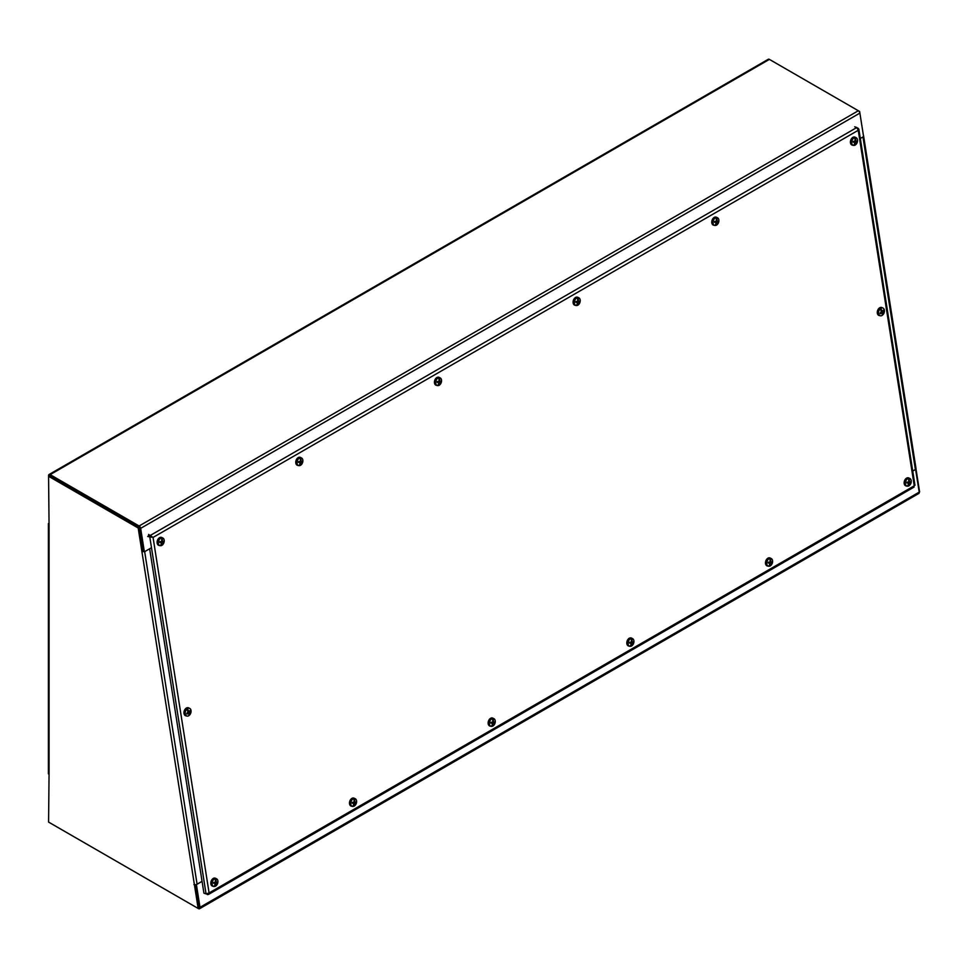 <?xml version="1.0" encoding="UTF-8"?>
<svg xmlns="http://www.w3.org/2000/svg" width="968" height="968" viewBox="0 0 968 968"><rect width="100%" height="100%" fill="white"/><g stroke="black" fill="none" stroke-linecap="round" stroke-linejoin="round"><path stroke-width="1.45" d="M50.154 822.994A2.226 1.283 -120 0 0 50.167 823.006L198.44 908.613A2.226 1.283 -120 0 0 199.565 908.722A2.226 1.283 -120 0 0 199.989 907.331L196.419 884.631L202.07 881.364M915.571 469.359L919.225 492.083A2.226 1.283 60 0 1 918.789 493.474L199.565 908.722M912.739 471.065L915.643 469.383M48.957 524.438A2.226 1.283 0 0 0 49.053 524.499L49.053 774.412A2.226 1.283 180 0 1 48.4 773.505L48.4 523.591A2.226 1.283 0 0 0 48.581 524.099M49.053 524.499L48.581 476.28L138.182 528.008L141.921 551.724L143.034 551.082L139.295 527.379L138.182 528.008M49.053 774.424L48.581 822.086L198.15 908.444L141.921 551.724M49.041 474.526L768.277 59.278A2.226 1.283 60 0 1 769.391 59.387L50.167 474.635A2.226 1.283 -120 0 0 49.041 474.526A2.226 1.283 -120 0 0 48.581 475.542L48.581 476.28L49.695 475.639L139.295 527.379M195.621 884.667L199.263 907.803L198.15 908.444M141.993 551.687A2.226 1.004 -9 0 0 144.28 551.337M202.058 881.328L197.085 884.195A2.226 1.004 171 0 1 193.951 884.57M858.35 110.751L859.632 111.489L863.589 136.585L860.31 138.472M915.982 468.923L919.6 491.913L199.989 907.331L199.142 907.028M863.395 135.326A2.226 1.004 171 0 1 863.541 135.605L916.03 468.609A2.226 1.004 171 0 1 915.377 469.492L912.727 471.017M49.828 475.881L139.114 527.27M50.167 474.635L139.114 525.987L858.338 110.739L769.391 59.387M858.338 110.739A2.226 1.283 60 0 1 859.886 113.099L140.662 528.346A2.226 1.283 -120 0 0 139.114 525.987M143.276 551.445L139.307 527.427M151.492 547.707L144.365 551.821L140.662 528.346L139.573 527.971M854.696 126.796L856.825 127.522L858.229 130.293L858.168 128.272L857.37 127.994M914.966 485.246L858.834 129.095L857.733 128.526M914.385 484.932L913.49 486.977M205.216 893.597L208.374 894.505L914.119 487.037M207.261 893.791L207.394 894.638L209.088 892.944L206.051 893.887L203.921 893.149L149.641 548.771M147.705 536.49L153.053 537.421L148.612 534.445M856.825 127.522L150.73 535.183L150.947 536.562L148.818 535.849L150.947 536.562L149.834 537.228L206.051 893.887M151.964 537.046L153.053 537.421L209.088 892.944L914.264 485.815L858.229 130.293L153.053 537.421M148.358 535.679L151.407 536.732M213.734 882.635L215.029 883.252A9.208 2.735 9.7 0 1 213.577 883.312L213.577 883.312A2.541 1.73 109.1 0 1 213.686 882.405A9.208 1.258 -175.2 0 0 215.138 882.392L215.404 882.054A9.208 5.82 84.4 0 0 215.392 880.432A9.22 6.135 -105.4 0 0 215.368 880.323A9.208 6.413 -97.2 0 0 215.114 878.666L214.86 878.545A4.114 2.795 -70.9 0 1 215.598 878.472L215.852 878.593A9.208 6.498 86.3 0 1 216.058 880.263A9.22 6.679 95.4 0 1 216.046 880.372L215.356 880.251M216.058 880.263L215.598 878.472M214.92 884.667L215.465 884.97A9.208 6.921 -100.2 0 0 215.84 883.481L216.118 883.143A9.208 2.347 12.1 0 0 217.122 882.973A2.541 1.73 109.1 0 0 217.231 882.078A9.208 1.646 -177.7 0 1 216.215 882.284L216.033 881.993A9.208 7.03 -95.3 0 0 216.046 880.372M216.215 882.284L215.416 881.8M215.465 884.97A9.22 6.135 74.6 0 1 215.441 885.067A9.208 6.413 82.8 0 1 214.86 886.434L214.606 886.385A4.114 2.795 -70.9 0 1 214.158 886.458M215.852 878.593A4.09 2.771 -70.9 0 1 216.529 878.775A4.09 2.771 -70.9 0 1 217.8 882.78A4.09 2.771 -70.9 0 1 214.86 886.434M215.211 883.542A9.208 5.941 88.7 0 1 214.811 885.03A9.22 6.679 -84.6 0 1 214.763 885.127A9.208 6.498 -93.7 0 1 214.134 886.506A4.09 2.771 -70.9 0 1 213.868 886.47A4.09 2.771 -70.9 0 1 212.089 882.828A4.09 2.771 -70.9 0 1 215.114 878.666M213.868 886.47L212.682 886.216A4.235 2.88 -70.9 0 1 210.843 882.441A4.235 2.88 -70.9 0 1 215.441 878.242L216.529 878.775M214.606 886.385L214.727 885.212M217.122 882.973L215.465 882.526A1.609 1.101 -70.9 0 0 215.525 882.15M214.158 882.961L215.465 882.526M161.402 542.491L161.305 542.467A9.208 2.735 9.7 0 1 159.865 542.54L159.865 542.54A2.541 1.73 109.1 0 1 159.974 541.632A9.208 1.258 -175.2 0 0 161.414 541.62L161.692 541.281A9.208 5.82 84.4 0 0 161.668 539.66A9.22 6.135 -105.4 0 0 161.656 539.551A9.208 6.413 -97.2 0 0 161.402 537.881L161.148 537.76A4.114 2.795 -70.9 0 1 161.886 537.688L162.14 537.809A9.208 6.498 86.3 0 1 162.334 539.479A9.22 6.679 95.4 0 1 162.334 539.599L161.644 539.479M162.334 539.479L161.886 537.688M161.208 543.895L161.753 544.185A9.208 6.921 -100.2 0 0 162.128 542.709L162.394 542.37A9.208 2.347 12.1 0 0 163.411 542.201A2.541 1.73 109.1 0 0 163.519 541.293A9.208 1.646 -177.7 0 1 162.503 541.511L162.322 541.221A9.208 7.03 -95.3 0 0 162.334 539.599M162.503 541.511L161.692 541.027M161.753 544.185A9.22 6.135 74.6 0 1 161.729 544.282A9.208 6.413 82.8 0 1 161.148 545.662L160.882 545.601A4.114 2.795 -70.9 0 1 160.446 545.674M162.14 537.809A4.09 2.771 -70.9 0 1 162.818 538.002A4.09 2.771 -70.9 0 1 164.088 541.995A4.09 2.771 -70.9 0 1 161.148 545.662M161.499 542.758A9.208 5.941 88.7 0 1 161.087 544.258A9.22 6.679 -84.6 0 1 161.051 544.355A9.208 6.498 -93.7 0 1 160.41 545.734A4.09 2.771 -70.9 0 1 160.156 545.698A4.09 2.771 -70.9 0 1 158.377 542.044A4.09 2.771 -70.9 0 1 161.402 537.881M160.156 545.698L158.97 545.432A4.235 2.88 -70.9 0 1 157.131 541.656A4.235 2.88 -70.9 0 1 161.729 537.47L162.818 538.002M160.882 545.601L161.015 544.439M163.411 542.201L161.741 541.753A1.609 1.101 -70.9 0 0 161.813 541.366M160.446 542.189L161.741 541.753M352.4 802.581L353.695 803.186A9.208 2.735 9.7 0 1 352.243 803.259L352.243 803.259A2.541 1.73 109.1 0 1 352.364 802.351A9.208 1.258 -175.2 0 0 353.804 802.327L354.07 802A9.208 5.82 84.4 0 0 354.058 800.379A9.22 6.135 -105.4 0 0 354.034 800.27A9.208 6.413 -97.2 0 0 353.792 798.6L353.538 798.479A4.114 2.795 -70.9 0 1 354.264 798.406L354.518 798.527A9.208 6.498 86.3 0 1 354.724 800.197A9.22 6.679 95.4 0 1 354.711 800.318L354.034 800.197M354.724 800.197L354.264 798.406M353.598 804.614L354.143 804.904A9.208 6.921 -100.2 0 0 354.506 803.416L354.784 803.089A9.208 2.347 12.1 0 0 355.788 802.92A2.541 1.73 109.1 0 0 355.897 802.012A9.208 1.646 -177.7 0 1 354.893 802.23L354.699 801.94A9.208 7.03 -95.3 0 0 354.711 800.318M354.893 802.23L354.082 801.746M354.143 804.904A9.22 6.135 74.6 0 1 354.119 805.001A9.208 6.413 82.8 0 1 353.526 806.38L353.272 806.32A4.114 2.795 -70.9 0 1 352.824 806.392M354.518 798.527A4.09 2.771 -70.9 0 1 355.208 798.721A4.09 2.771 -70.9 0 1 356.478 802.714A4.09 2.771 -70.9 0 1 353.526 806.38M353.877 803.476A9.208 5.941 88.7 0 1 353.477 804.965A9.22 6.679 -84.6 0 1 353.429 805.073A9.208 6.498 -93.7 0 1 352.8 806.453A4.09 2.771 -70.9 0 1 352.534 806.417A4.09 2.771 -70.9 0 1 350.755 802.762A4.09 2.771 -70.9 0 1 353.792 798.6M352.534 806.417L351.348 806.15A4.235 2.88 -70.9 0 1 349.509 802.375A4.235 2.88 -70.9 0 1 354.106 798.189L355.208 798.721M353.272 806.32L353.393 805.158M355.788 802.92L354.131 802.472A1.609 1.101 -70.9 0 0 354.191 802.085M352.824 802.908L354.131 802.472M298.688 461.809L299.983 462.414A9.208 2.735 9.7 0 1 298.531 462.474L298.531 462.474A2.541 1.73 109.1 0 1 298.64 461.579A9.208 1.258 -175.2 0 0 300.08 461.554L300.358 461.216A9.208 5.82 84.4 0 0 300.346 459.594A9.22 6.135 -105.4 0 0 300.322 459.485A9.208 6.413 -97.2 0 0 300.068 457.828L299.814 457.707A4.114 2.795 -70.9 0 1 300.552 457.634L300.806 457.755A9.208 6.498 86.3 0 1 301.012 459.425A9.22 6.679 95.4 0 1 301 459.534L300.31 459.413M301.012 459.425L300.552 457.634M299.874 463.829L300.419 464.132A9.208 6.921 -100.2 0 0 300.794 462.644L301.06 462.305A9.208 2.347 12.1 0 0 302.077 462.135A2.541 1.73 109.1 0 0 302.185 461.24A9.208 1.646 -177.7 0 1 301.169 461.446L300.988 461.155A9.208 7.03 -95.3 0 0 301 459.534M301.169 461.446L300.37 460.962M300.419 464.132A9.22 6.135 74.6 0 1 300.395 464.229A9.208 6.413 82.8 0 1 299.814 465.608L299.56 465.548A4.114 2.795 -70.9 0 1 299.112 465.62M300.806 457.755A4.09 2.771 -70.9 0 1 301.484 457.937A4.09 2.771 -70.9 0 1 302.754 461.942A4.09 2.771 -70.9 0 1 299.814 465.608M300.165 462.704A9.208 5.941 88.7 0 1 299.765 464.192A9.22 6.679 -84.6 0 1 299.717 464.289A9.208 6.498 -93.7 0 1 299.076 465.668A4.09 2.771 -70.9 0 1 298.822 465.632A4.09 2.771 -70.9 0 1 297.043 461.99A4.09 2.771 -70.9 0 1 300.068 457.828M298.822 465.632L297.636 465.378A4.235 2.88 -70.9 0 1 295.797 461.603A4.235 2.88 -70.9 0 1 300.395 457.404L301.484 457.937M299.56 465.548L299.681 464.374M302.077 462.135L300.407 461.688A1.609 1.101 -70.9 0 0 300.479 461.312M299.112 462.123L300.407 461.688M491.079 722.527L492.361 723.132A9.208 2.735 9.7 0 1 490.909 723.193L490.909 723.193A2.541 1.73 109.1 0 1 491.03 722.285A9.208 1.258 -175.2 0 0 492.47 722.273L492.736 721.934A9.208 5.82 84.4 0 0 492.724 720.313A9.22 6.135 -105.4 0 0 492.7 720.204A9.208 6.413 -97.2 0 0 492.458 718.546L492.204 718.425A4.114 2.795 -70.9 0 1 492.942 718.353L493.184 718.474A9.208 6.498 86.3 0 1 493.39 720.144A9.22 6.679 95.4 0 1 493.39 720.252L492.7 720.131M493.39 720.144L492.942 718.353M492.264 724.548L492.809 724.85A9.208 6.921 -100.2 0 0 493.184 723.362L493.45 723.023A9.208 2.347 12.1 0 0 494.454 722.854A2.541 1.73 109.1 0 0 494.575 721.959A9.208 1.646 -177.7 0 1 493.559 722.164L493.365 721.874A9.208 7.03 -95.3 0 0 493.39 720.252M493.559 722.164L492.748 721.68M492.809 724.85A9.22 6.135 74.6 0 1 492.785 724.947A9.208 6.413 82.8 0 1 492.204 726.315L491.938 726.266A4.114 2.795 -70.9 0 1 491.49 726.339M493.184 718.474A4.09 2.771 -70.9 0 1 493.874 718.655A4.09 2.771 -70.9 0 1 495.144 722.66A4.09 2.771 -70.9 0 1 492.204 726.315M492.555 723.423A9.208 5.941 88.7 0 1 492.143 724.911A9.22 6.679 -84.6 0 1 492.095 725.008A9.208 6.498 -93.7 0 1 491.466 726.387A4.09 2.771 -70.9 0 1 491.212 726.351A4.09 2.771 -70.9 0 1 489.421 722.709A4.09 2.771 -70.9 0 1 492.458 718.546M491.212 726.351L490.026 726.097A4.235 2.88 -70.9 0 1 488.174 722.322A4.235 2.88 -70.9 0 1 492.785 718.123L493.874 718.655M491.938 726.266L492.071 725.092M494.454 722.854L492.797 722.406A1.609 1.101 -70.9 0 0 492.857 722.031M491.49 722.842L492.797 722.406M437.354 381.743L438.649 382.348A9.208 2.735 9.7 0 1 437.197 382.421L437.197 382.421A2.541 1.73 109.1 0 1 437.306 381.513A9.208 1.258 -175.2 0 0 438.758 381.501L439.024 381.162A9.208 5.82 84.4 0 0 439.012 379.541A9.22 6.135 -105.4 0 0 438.988 379.432A9.208 6.413 -97.2 0 0 438.734 377.762L438.492 377.641A4.114 2.795 -70.9 0 1 439.218 377.581L439.472 377.689A9.208 6.498 86.3 0 1 439.678 379.359A9.22 6.679 95.4 0 1 439.666 379.48L438.988 379.359M439.012 379.71L439.617 379.516M439.678 379.359L439.218 377.581M438.54 383.776L439.097 384.066A9.208 6.921 -100.2 0 0 439.46 382.59L439.738 382.251A9.208 2.347 12.1 0 0 440.743 382.082A2.541 1.73 109.1 0 0 440.851 381.174A9.208 1.646 -177.7 0 1 439.847 381.392L439.654 381.102A9.208 7.03 -95.3 0 0 439.666 379.48M439.847 381.392L439.036 380.908M439.097 384.066A9.22 6.135 74.6 0 1 439.073 384.175A9.208 6.413 82.8 0 1 438.48 385.542L438.226 385.482A4.114 2.795 -70.9 0 1 437.778 385.554M439.472 377.689A4.09 2.771 -70.9 0 1 440.162 377.883A4.09 2.771 -70.9 0 1 441.42 381.888A4.09 2.771 -70.9 0 1 438.48 385.542M438.831 382.65A9.208 5.941 88.7 0 1 438.431 384.139A9.22 6.679 -84.6 0 1 438.383 384.236A9.208 6.498 -93.7 0 1 437.754 385.615A4.09 2.771 -70.9 0 1 437.488 385.579A4.09 2.771 -70.9 0 1 435.709 381.936A4.09 2.771 -70.9 0 1 438.734 377.762M437.488 385.579L436.302 385.312A4.235 2.88 -70.9 0 1 434.463 381.549A4.235 2.88 -70.9 0 1 439.061 377.351L440.162 377.883M438.226 385.482L438.347 384.32M440.743 382.082L439.085 381.634A1.609 1.101 -70.9 0 0 439.145 381.247M437.778 382.07L439.085 381.634M632.128 642.087L631.402 641.929A9.208 5.82 84.4 0 0 631.39 640.259A9.22 6.135 -105.4 0 0 631.366 640.15A9.208 6.413 -97.2 0 0 631.124 638.481L630.87 638.36A4.114 2.795 -70.9 0 1 631.608 638.287L631.862 638.408A9.208 6.498 86.3 0 1 632.056 640.078A9.22 6.679 95.4 0 1 632.056 640.199L631.366 640.078M632.056 640.078L631.608 638.287M630.93 644.494L631.475 644.785A9.208 6.921 -100.2 0 0 631.85 643.309L632.116 642.97A9.208 2.347 12.1 0 0 633.12 642.8A2.541 1.73 109.1 0 0 633.241 641.893A9.208 1.646 -177.7 0 1 632.225 642.111L632.031 641.82A9.208 7.03 -95.3 0 0 632.056 640.199M632.225 642.111L631.414 641.627M631.475 644.785A9.22 6.135 74.6 0 1 631.451 644.882A9.208 6.413 82.8 0 1 630.87 646.261L630.604 646.2A4.114 2.795 -70.9 0 1 630.168 646.273M631.862 638.408A4.09 2.771 -70.9 0 1 632.54 638.602A4.09 2.771 -70.9 0 1 633.81 642.607A4.09 2.771 -70.9 0 1 630.87 646.261M631.402 641.881L631.136 642.22A9.208 1.258 -175.2 0 1 629.696 642.232A2.541 1.73 109.1 0 0 629.575 643.139L629.575 643.139A9.208 2.735 9.7 0 0 631.027 643.067L631.221 643.357A9.208 5.941 88.7 0 1 630.809 644.857A9.22 6.679 -84.6 0 1 630.761 644.954A9.208 6.498 -93.7 0 1 630.132 646.334A4.09 2.771 -70.9 0 1 629.878 646.297A4.09 2.771 -70.9 0 1 628.099 642.643A4.09 2.771 -70.9 0 1 631.124 638.481M631.124 643.091L629.745 642.425L631.221 643.357M629.878 646.297L628.692 646.031A4.235 2.88 -70.9 0 1 626.84 642.256A4.235 2.88 -70.9 0 1 631.451 638.069L632.54 638.602M630.604 646.2L630.737 645.039M633.12 642.8L631.463 642.353A1.609 1.101 -70.9 0 0 631.535 641.965M630.168 642.788L631.463 642.353M576.033 301.689L577.315 302.294A9.208 2.735 9.7 0 1 575.863 302.355L575.863 302.355A2.541 1.73 109.1 0 1 575.984 301.459A9.208 1.258 -175.2 0 0 577.424 301.435L577.69 301.096A9.208 5.82 84.4 0 0 577.678 299.487A9.22 6.135 -105.4 0 0 577.654 299.366A9.208 6.413 -97.2 0 0 577.412 297.708L577.158 297.587A4.114 2.795 -70.9 0 1 577.884 297.515L578.138 297.636A9.208 6.498 86.3 0 1 578.344 299.306A9.22 6.679 95.4 0 1 578.344 299.414L577.654 299.293M578.344 299.306L577.884 297.515M577.218 303.71L577.763 304.012A9.208 6.921 -100.2 0 0 578.138 302.524L578.404 302.185A9.208 2.347 12.1 0 0 579.409 302.028A2.541 1.73 109.1 0 0 579.517 301.121A9.208 1.646 -177.7 0 1 578.513 301.338L578.319 301.036A9.208 7.03 -95.3 0 0 578.344 299.414M578.513 301.338L577.702 300.842M577.763 304.012A9.22 6.135 74.6 0 1 577.739 304.109A9.208 6.413 82.8 0 1 577.146 305.489L576.892 305.428A4.114 2.795 -70.9 0 1 576.444 305.501A4.09 2.771 -70.9 0 1 576.166 305.513A4.09 2.771 -70.9 0 1 574.375 301.871A4.09 2.771 -70.9 0 1 577.412 297.708M578.138 297.636A4.09 2.771 -70.9 0 1 578.828 297.817A4.09 2.771 -70.9 0 1 580.098 301.822A4.09 2.771 -70.9 0 1 577.146 305.489M576.42 305.549A9.208 6.498 -93.7 0 0 577.049 304.17A9.22 6.679 -84.6 0 0 577.097 304.073A9.208 5.941 88.7 0 0 577.509 302.585M576.166 305.513L574.98 305.259A4.235 2.88 -70.9 0 1 573.129 301.484A4.235 2.88 -70.9 0 1 577.727 297.285L578.828 297.817M576.892 305.428L577.025 304.254M579.409 302.028L577.751 301.568A1.609 1.101 -70.9 0 0 577.811 301.193M576.444 302.004L577.751 301.568M768.41 562.408L769.693 563.013A9.208 2.735 9.7 0 1 768.253 563.073L768.253 563.073A2.541 1.73 109.1 0 1 768.362 562.178A9.208 1.258 -175.2 0 0 769.802 562.154L770.068 561.815A9.208 5.82 84.4 0 0 770.056 560.194A9.22 6.135 -105.4 0 0 770.044 560.085A9.208 6.413 -97.2 0 0 769.79 558.427L769.536 558.306A4.114 2.795 -70.9 0 1 770.274 558.234L770.528 558.354A9.208 6.498 86.3 0 1 770.722 560.024A9.22 6.679 95.4 0 1 770.722 560.133L770.032 560.012M770.722 560.024L770.274 558.234M769.596 564.429L770.141 564.731A9.208 6.921 -100.2 0 0 770.516 563.243L770.782 562.904A9.208 2.347 12.1 0 0 771.786 562.735A2.541 1.73 109.1 0 0 771.907 561.839A9.208 1.646 -177.7 0 1 770.891 562.045L770.697 561.755A9.208 7.03 -95.3 0 0 770.722 560.133M770.891 562.045L770.08 561.561M770.141 564.731A9.22 6.135 74.6 0 1 770.117 564.828A9.208 6.413 82.8 0 1 769.536 566.207L769.27 566.147A4.114 2.795 -70.9 0 1 768.834 566.219M770.528 558.354A4.09 2.771 -70.9 0 1 771.206 558.536A4.09 2.771 -70.9 0 1 772.476 562.541A4.09 2.771 -70.9 0 1 769.536 566.207M769.887 563.303A9.208 5.941 88.7 0 1 769.475 564.792A9.22 6.679 -84.6 0 1 769.439 564.889A9.208 6.498 -93.7 0 1 768.798 566.268A4.09 2.771 -70.9 0 1 768.544 566.232A4.09 2.771 -70.9 0 1 766.765 562.589A4.09 2.771 -70.9 0 1 769.79 558.427M768.544 566.232L767.358 565.977A4.235 2.88 -70.9 0 1 765.506 562.202A4.235 2.88 -70.9 0 1 770.117 558.004L771.206 558.536M769.27 566.147L769.403 564.973M771.786 562.735L770.129 562.287A1.609 1.101 -70.9 0 0 770.201 561.912M768.834 562.723L770.129 562.287M716.356 221.103L717.131 221.273L716.356 221.091A9.208 5.82 84.4 0 0 716.344 219.421A9.22 6.135 -105.4 0 0 716.32 219.312A9.208 6.413 -97.2 0 0 716.078 217.643L715.824 217.522A4.114 2.795 -70.9 0 1 716.562 217.461L716.816 217.582A9.208 6.498 86.3 0 1 717.01 219.24A9.22 6.679 95.4 0 1 717.01 219.361L716.32 219.24M717.01 219.24L716.562 217.461M715.884 223.656L716.429 223.947A9.208 6.921 -100.2 0 0 716.804 222.471L717.07 222.132A9.208 2.347 12.1 0 0 718.075 221.962A2.541 1.73 109.1 0 0 718.195 221.055A9.208 1.646 -177.7 0 1 717.179 221.273L716.985 220.982A9.208 7.03 -95.3 0 0 717.01 219.361M717.179 221.273L716.368 220.789M716.429 223.947A9.22 6.135 74.6 0 1 716.405 224.056A9.208 6.413 82.8 0 1 715.824 225.423L715.558 225.362A4.114 2.795 -70.9 0 1 715.122 225.435M716.816 217.582A4.09 2.771 -70.9 0 1 717.494 217.764A4.09 2.771 -70.9 0 1 718.764 221.769A4.09 2.771 -70.9 0 1 715.824 225.423M716.356 221.043L716.09 221.382A9.208 1.258 -175.2 0 1 714.65 221.394A2.541 1.73 109.1 0 0 714.529 222.301L714.529 222.301A9.208 2.735 9.7 0 0 715.981 222.241L716.175 222.531A9.208 5.941 88.7 0 1 715.763 224.019A9.22 6.679 -84.6 0 1 715.715 224.116A9.208 6.498 -93.7 0 1 715.086 225.496A4.09 2.771 -70.9 0 1 714.832 225.459A4.09 2.771 -70.9 0 1 713.041 221.817A4.09 2.771 -70.9 0 1 716.078 217.643M716.078 222.253L714.699 221.587L716.175 222.531M714.832 225.459L713.646 225.193A4.235 2.88 -70.9 0 1 711.795 221.43A4.235 2.88 -70.9 0 1 716.405 217.231L717.494 217.764M715.558 225.362L715.691 224.201M718.075 221.962L716.417 221.515A1.609 1.101 -70.9 0 0 716.489 221.127M715.11 221.95L716.417 221.515M907.076 482.342L908.359 482.947A9.208 2.735 9.7 0 1 906.919 483.02L906.919 483.02A2.541 1.73 109.1 0 1 907.028 482.112A9.208 1.258 -175.2 0 0 908.468 482.1L908.746 481.761A9.208 5.82 84.4 0 0 908.722 480.14A9.22 6.135 -105.4 0 0 908.71 480.031A9.208 6.413 -97.2 0 0 908.456 478.361L908.202 478.24A4.114 2.795 -70.9 0 1 908.94 478.18L909.194 478.289A9.208 6.498 86.3 0 1 909.388 479.959A9.22 6.679 95.4 0 1 909.388 480.08L908.698 479.959M909.388 479.959L908.94 478.18M908.262 484.375L908.807 484.666A9.208 6.921 -100.2 0 0 909.182 483.189L909.448 482.851A9.208 2.347 12.1 0 0 910.465 482.681A2.541 1.73 109.1 0 0 910.573 481.774A9.208 1.646 -177.7 0 1 909.557 481.991L909.375 481.701A9.208 7.03 -95.3 0 0 909.388 480.08M909.557 481.991L908.746 481.507M908.807 484.666A9.22 6.135 74.6 0 1 908.783 484.774A9.208 6.413 82.8 0 1 908.202 486.142L907.936 486.081A4.114 2.795 -70.9 0 1 907.5 486.154M909.194 478.289A4.09 2.771 -70.9 0 1 909.872 478.482A4.09 2.771 -70.9 0 1 911.142 482.488A4.09 2.771 -70.9 0 1 908.202 486.142M908.553 483.25A9.208 5.941 88.7 0 1 908.141 484.738A9.22 6.679 -84.6 0 1 908.105 484.835A9.208 6.498 -93.7 0 1 907.464 486.214A4.09 2.771 -70.9 0 1 907.21 486.178A4.09 2.771 -70.9 0 1 905.431 482.536A4.09 2.771 -70.9 0 1 908.456 478.361M907.21 486.178L906.024 485.912A4.235 2.88 -70.9 0 1 904.185 482.149A4.235 2.88 -70.9 0 1 908.783 477.95L909.872 478.482M907.936 486.081L908.069 484.92M910.465 482.681L908.795 482.233A1.609 1.101 -70.9 0 0 908.867 481.846M907.5 482.669L908.795 482.233M853.365 141.57L854.647 142.175A9.208 2.735 9.7 0 1 853.207 142.236L853.207 142.236A2.541 1.73 109.1 0 1 853.316 141.34A9.208 1.258 -175.2 0 0 854.756 141.316L855.022 140.989A9.208 5.82 84.4 0 0 855.01 139.368A9.22 6.135 -105.4 0 0 854.998 139.247A9.208 6.413 -97.2 0 0 854.744 137.589L854.49 137.468A4.114 2.795 -70.9 0 1 855.228 137.395L855.482 137.517A9.208 6.498 86.3 0 1 855.676 139.186A9.22 6.679 95.4 0 1 855.676 139.295L854.986 139.174M855.676 139.186L855.228 137.395M854.55 143.591L855.095 143.893A9.208 6.921 -100.2 0 0 855.47 142.405L855.736 142.078A9.208 2.347 12.1 0 0 856.74 141.909A2.541 1.73 109.1 0 0 856.861 141.001A9.208 1.646 -177.7 0 1 855.845 141.219L855.651 140.929A9.208 7.03 -95.3 0 0 855.676 139.295M855.845 141.219L855.034 140.735M855.095 143.893A9.22 6.135 74.6 0 1 855.071 143.99A9.208 6.413 82.8 0 1 854.49 145.369L854.224 145.309A4.114 2.795 -70.9 0 1 853.788 145.381M855.482 137.517A4.09 2.771 -70.9 0 1 856.16 137.698A4.09 2.771 -70.9 0 1 857.43 141.703A4.09 2.771 -70.9 0 1 854.49 145.369M854.841 142.465A9.208 5.941 88.7 0 1 854.429 143.954A9.22 6.679 -84.6 0 1 854.381 144.063A9.208 6.498 -93.7 0 1 853.752 145.43A4.09 2.771 -70.9 0 1 853.498 145.394A4.09 2.771 -70.9 0 1 851.719 141.751A4.09 2.771 -70.9 0 1 854.744 137.589M853.498 145.394L852.312 145.139A4.235 2.88 -70.9 0 1 850.461 141.364A4.235 2.88 -70.9 0 1 855.071 137.178L856.16 137.698M854.224 145.309L854.357 144.135M856.74 141.909L855.083 141.461A1.609 1.101 -70.9 0 0 855.155 141.074M853.788 141.897L855.083 141.461M882.876 313.608A9.22 3.666 42.7 0 1 882.889 313.68A9.208 4.283 48.2 0 1 882.937 314.745L882.138 313.293L882.876 313.608A9.208 4.767 -136 0 0 882.61 312.434L881.594 311.732A9.208 3.678 51.3 0 0 880.953 310.425A9.22 3.666 -137.3 0 0 880.892 310.341A9.208 4.283 -131.8 0 0 880.009 308.986L879.743 308.877A4.114 2.795 -70.9 0 1 880.432 308.284L880.698 308.393A9.208 4.513 50.4 0 1 881.533 309.784A9.22 5.058 56.5 0 1 881.57 309.893L880.432 308.284M880.892 309.748L881.533 309.917M881.533 309.784L880.856 309.554M882.61 312.434L882.731 311.986A9.208 5.53 -14 0 0 883.675 310.946A2.541 1.73 109.1 0 0 883.421 310.208A9.208 4.695 155.7 0 1 882.489 311.297L882.187 311.224A9.208 5.082 -132.9 0 0 881.57 309.893M882.489 311.297L881.243 310.994M880.698 308.393A4.09 2.771 -70.9 0 1 883.022 308.09A4.09 2.771 -70.9 0 1 882.937 314.745M880.202 313.015A2.299 1.561 -70.9 0 0 880.432 313.632L880.36 313.801A9.208 5.796 -17.4 0 0 881.715 312.87L882.017 312.942A9.208 3.981 54.3 0 1 882.247 314.14A9.22 5.058 -123.5 0 1 882.247 314.225A9.208 4.513 -129.6 0 1 882.247 315.338A4.09 2.771 -70.9 0 1 880.36 315.786A4.09 2.771 -70.9 0 1 878.75 314.201A4.09 2.771 -70.9 0 1 880.009 308.986M880.953 312.543L882.017 312.942M881.473 312.18A9.208 4.441 159 0 1 880.093 313.075A2.541 1.73 109.1 0 0 880.36 313.801M880.36 315.786L879.162 315.532A4.235 2.88 -70.9 0 1 877.504 313.898A4.235 2.88 -70.9 0 1 878.351 309.058A4.235 2.88 -70.9 0 1 881.921 307.558L883.022 308.09M882.889 313.68L882.223 313.438M882.804 313.547L882.054 313.063M883.675 310.946L882.755 311.018M881.146 311.297L881.993 310.982M881.497 312.712L880.94 312.011M189.534 713.9A9.22 3.666 42.7 0 1 189.559 713.973A9.208 4.283 48.2 0 1 189.595 715.037L188.796 713.585L189.534 713.9A9.208 4.767 -136 0 0 189.268 712.726L188.264 712.037A9.208 3.678 51.3 0 0 187.611 710.718A9.22 3.666 -137.3 0 0 187.55 710.633A9.208 4.283 -131.8 0 0 186.679 709.278L186.413 709.169A4.114 2.795 -70.9 0 1 187.102 708.576L187.368 708.685A9.208 4.513 50.4 0 1 188.191 710.088A9.22 5.058 56.5 0 1 188.228 710.185L187.102 708.576M187.55 710.04L188.191 710.222A9.208 5.082 -132.9 0 1 188.845 711.528L187.901 711.286M188.191 710.088L187.514 709.846M189.159 711.589L189.159 711.589A9.208 4.695 155.7 0 0 190.079 710.512A2.541 1.73 109.1 0 1 190.333 711.238L189.425 711.311M189.268 712.726L189.401 712.291A9.208 5.53 -14 0 0 190.333 711.238M187.368 708.685A4.09 2.771 -70.9 0 1 189.68 708.382A4.09 2.771 -70.9 0 1 189.595 715.037M186.86 713.307A2.299 1.561 -70.9 0 0 187.09 713.924L187.018 714.106A9.208 5.796 -17.4 0 0 188.373 713.162L188.675 713.235A9.208 3.981 54.3 0 1 188.917 714.432A9.22 5.058 -123.5 0 1 188.905 714.529A9.208 4.513 -129.6 0 1 188.905 715.63A4.09 2.771 -70.9 0 1 187.018 716.078A4.09 2.771 -70.9 0 1 185.408 714.505A4.09 2.771 -70.9 0 1 186.679 709.278M187.611 712.835L188.675 713.235M188.131 712.472A9.208 4.441 159 0 1 186.763 713.368A2.541 1.73 109.1 0 0 187.018 714.106M187.018 716.078L185.832 715.824A4.235 2.88 -70.9 0 1 184.174 714.19A4.235 2.88 -70.9 0 1 185.009 709.362A4.235 2.88 -70.9 0 1 188.591 707.862L189.68 708.382M189.559 713.973L188.881 713.743M189.462 713.852L188.712 713.355M187.804 711.601L188.651 711.286M188.155 713.005L187.598 712.303M144.668 551.651L197.085 884.195M915.377 469.492L862.96 136.948M213.674 883.264A2.299 1.561 -70.9 0 1 213.783 882.405L213.686 883.276M216.989 882.138A2.299 1.561 -70.9 0 1 216.88 882.949M216.118 883.143L214.593 882.417M215.84 883.481L215.077 883.24M160.083 541.62L159.962 542.491A2.299 1.561 -70.9 0 1 160.059 541.632M163.277 541.354A2.299 1.561 -70.9 0 1 163.168 542.177M162.394 542.37L160.882 541.644M162.128 542.709L161.366 542.467M352.34 803.198A2.299 1.561 -70.9 0 1 352.449 802.351L352.352 803.21M355.667 802.073A2.299 1.561 -70.9 0 1 355.546 802.895M354.784 803.089L353.26 802.363M354.506 803.416L353.744 803.186M298.628 462.426A2.299 1.561 -70.9 0 1 298.725 461.579L298.64 462.438M301.943 461.3A2.299 1.561 -70.9 0 1 301.834 462.111M301.06 462.305L299.548 461.591M300.794 462.644L300.032 462.414M491.006 723.144A2.299 1.561 -70.9 0 1 491.115 722.297L491.018 723.156M494.333 722.019A2.299 1.561 -70.9 0 1 494.224 722.83M493.45 723.023L491.925 722.297M493.184 723.362L492.409 723.132M437.294 382.36A2.299 1.561 -70.9 0 1 437.403 381.513L437.306 382.372M440.621 381.235A2.299 1.561 -70.9 0 1 440.5 382.058M439.738 382.251L438.214 381.525M439.46 382.59L438.698 382.348M629.672 643.079A2.299 1.561 -70.9 0 1 629.781 642.232L629.684 643.091M632.999 641.953A2.299 1.561 -70.9 0 1 632.89 642.776M632.116 642.97L630.604 642.244M631.85 643.309L631.075 643.067M575.96 302.306A2.299 1.561 -70.9 0 1 576.069 301.459L575.972 302.318M579.288 301.181A2.299 1.561 -70.9 0 1 579.179 302.004M578.404 302.185L576.88 301.471M578.416 301.314L577.69 301.145M578.138 302.524L577.364 302.294M768.35 563.025A2.299 1.561 -70.9 0 1 768.447 562.178L768.35 563.037M771.665 561.9A2.299 1.561 -70.9 0 1 771.556 562.711M770.782 562.904L769.27 562.19M770.516 563.243L769.741 563.013M714.626 222.241A2.299 1.561 -70.9 0 1 714.735 221.394L714.638 222.265M717.953 221.115A2.299 1.561 -70.9 0 1 717.845 221.938M717.07 222.132L715.558 221.406M716.804 222.471L716.03 222.229M907.016 482.959A2.299 1.561 -70.9 0 1 907.113 482.112L907.028 482.971M910.331 481.834A2.299 1.561 -70.9 0 1 910.222 482.657M909.448 482.851L907.936 482.124M909.182 483.189L908.42 482.947M853.304 142.187A2.299 1.561 -70.9 0 1 853.401 141.34L853.304 142.199M856.62 141.062A2.299 1.561 -70.9 0 1 856.511 141.885M855.736 142.078L854.224 141.352M855.47 142.405L854.696 142.175M881.788 312.833L881.025 312.483M883.252 310.438A2.299 1.561 -70.9 0 1 883.445 311.043M882.731 311.986L881.461 311.442M188.445 713.126L187.695 712.787M189.909 710.73A2.299 1.561 -70.9 0 1 190.103 711.335M189.401 712.291L188.119 711.734M215.114 883.264L213.746 882.598M353.78 803.21L352.412 802.545M300.068 462.426L298.701 461.76M492.458 723.144L491.079 722.479M438.734 382.372L437.367 381.707M632.177 642.111L631.402 641.941M578.465 301.326L577.678 301.157M577.412 302.306L576.033 301.641M769.79 563.025L768.423 562.36M908.456 482.971L907.089 482.306M854.744 142.187L853.377 141.522M880.432 313.632L880.202 312.954M882.32 311.357L881.316 311.139M881.933 312.821L881.122 312.422M187.102 713.936L186.86 713.247M188.978 711.661L187.986 711.444M188.591 713.126L187.78 712.726"/></g></svg>
